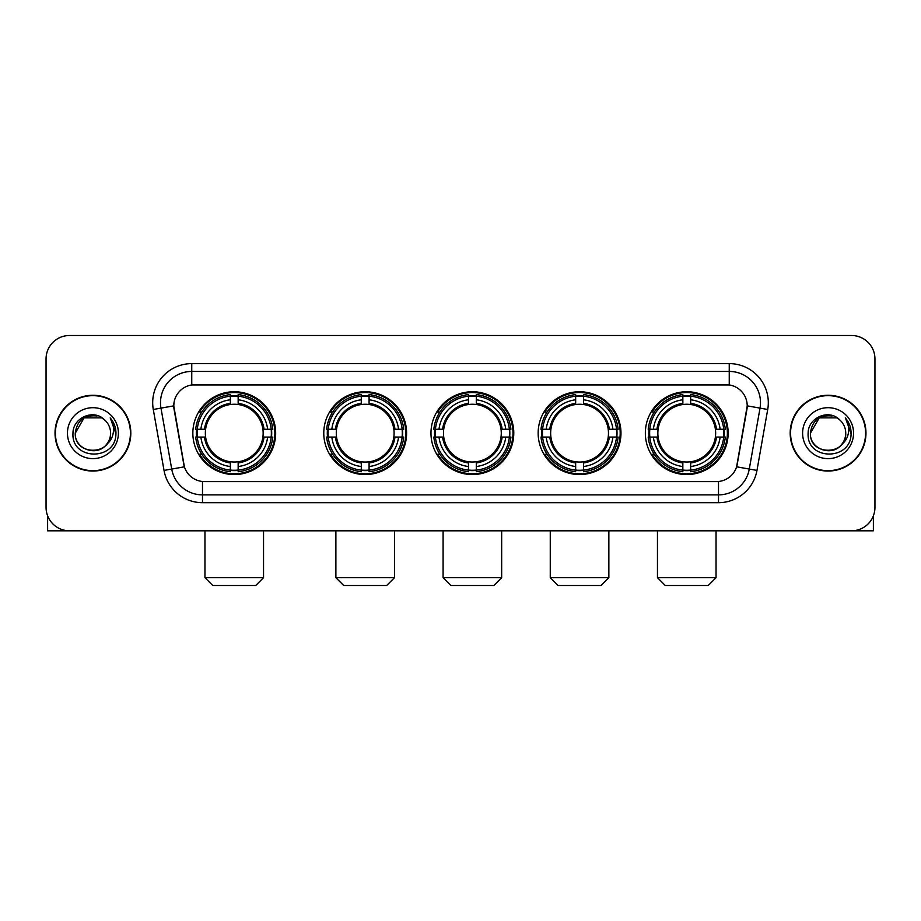 <?xml version="1.0" encoding="UTF-8"?>
<svg xmlns="http://www.w3.org/2000/svg" width="921" height="921" viewBox="0 0 921 921"><rect width="100%" height="100%" fill="white"/><g stroke="black" fill="none" stroke-linecap="round" stroke-linejoin="round"><path stroke-width="1.38" d="M645.345 433.158A41.41 41.41 0 0 0 686.744 474.557A41.41 41.41 0 0 0 728.154 433.158A41.41 41.41 0 0 0 686.744 391.747A41.41 41.41 0 0 0 645.345 433.158M323.778 433.158A41.41 41.41 0 0 0 365.188 474.557A41.41 41.41 0 0 0 406.598 433.158A41.41 41.41 0 0 0 365.188 391.747A41.41 41.41 0 0 0 323.778 433.158M430.97 433.158A41.41 41.41 0 0 0 472.369 474.557A41.41 41.41 0 0 0 513.78 433.158A41.41 41.41 0 0 0 472.369 391.747A41.41 41.41 0 0 0 430.97 433.158M538.152 433.158A41.41 41.41 0 0 0 579.562 474.557A41.41 41.41 0 0 0 620.973 433.158A41.41 41.41 0 0 0 579.562 391.747A41.41 41.41 0 0 0 538.152 433.158M192.846 433.158A41.41 41.41 0 0 0 234.256 474.557A41.41 41.41 0 0 0 275.655 433.158A41.41 41.41 0 0 0 234.256 391.747A41.41 41.41 0 0 0 192.846 433.158M173.781 405.816A21.091 21.091 0 0 0 174.104 409.477L183.751 464.161A21.091 21.091 0 0 0 204.52 481.591L716.48 481.591A21.091 21.091 0 0 0 737.249 464.161L746.896 409.477A21.091 21.091 0 0 0 726.128 384.725L194.872 384.725A21.091 21.091 0 0 0 173.781 405.816L174.011 402.684M196.564 437.061A37.888 37.888 0 0 1 196.564 429.255M541.87 437.061A37.888 37.888 0 0 1 541.87 429.255M434.689 437.061A37.888 37.888 0 0 1 434.689 429.255M327.496 437.061A37.888 37.888 0 0 1 327.496 429.255M649.063 437.061A37.888 37.888 0 0 1 649.063 429.255M55.03 433.158A37.888 37.888 0 0 0 92.929 471.045A37.888 37.888 0 0 0 130.817 433.158A37.888 37.888 0 0 0 92.929 395.27A37.888 37.888 0 0 0 55.03 433.158M790.183 433.158A37.888 37.888 0 0 0 828.071 471.045A37.888 37.888 0 0 0 865.97 433.158A37.888 37.888 0 0 0 828.071 395.27A37.888 37.888 0 0 0 790.183 433.158M191.752 363.622L191.752 384.955L729.248 384.955L729.248 371.439A31.245 31.245 0 0 1 760.021 408.118L749.28 469.054A31.245 31.245 0 0 1 718.507 494.876L202.493 494.876A31.245 31.245 0 0 1 171.72 469.054L160.979 408.118A31.245 31.245 0 0 1 191.752 371.439L729.248 371.439L729.248 363.622A39.062 39.062 0 0 1 767.711 409.477L756.97 470.412A39.062 39.062 0 0 1 718.507 502.682L202.493 502.682A39.062 39.062 0 0 1 164.03 470.412L153.289 409.477A39.062 39.062 0 0 1 191.752 363.622L729.248 363.622M716.48 481.591L204.52 481.591M767.711 409.477L747.219 405.862L736.604 466.82L756.97 470.412M164.03 470.412L184.396 466.82L173.781 405.862L160.979 408.118A31.245 31.245 0 0 1 160.507 402.684M737.249 464.161L737.122 464.829M183.878 464.829L183.751 464.161M874.95 358.937A23.439 23.439 0 0 0 851.511 335.497L69.489 335.497A23.439 23.439 0 0 0 46.05 358.937L46.05 507.379A23.439 23.439 0 0 0 69.489 530.807L851.511 530.807A23.439 23.439 0 0 0 874.95 507.379L874.95 358.937L874.95 507.379M46.05 358.937L46.05 507.379M851.511 335.497L69.489 335.497M69.489 530.807L851.511 530.807M130.425 433.158A37.496 37.496 0 0 0 92.929 395.662A37.496 37.496 0 0 0 55.421 433.158A37.496 37.496 0 0 0 92.929 470.654A37.496 37.496 0 0 0 130.425 433.158M101.747 417.869L104.487 419.815A17.66 17.66 0 0 1 110.578 433.158C111.66 455.93 74.187 455.93 75.269 433.158L84.099 417.869L101.747 417.869L104.487 419.815C93.654 408.464 72.794 417.812 72.989 433.158C71.009 460.408 115.194 461.122 115.908 434.482L115.954 433.158C115.885 427.367 113.962 422.279 110.175 417.904C113.053 422.624 114.066 427.712 113.214 433.158C112.385 437.786 110.14 441.573 106.456 444.498A17.66 17.66 0 0 0 110.578 433.158C111.66 455.93 74.187 455.93 75.269 433.158C76.984 420.471 84.26 414.749 97.096 416.004M106.456 444.498C97.085 457.173 74.348 449.068 75.269 433.158M67.452 433.158A25.466 25.466 0 0 0 92.929 458.623A25.466 25.466 0 0 0 118.395 433.158A25.466 25.466 0 0 0 92.929 407.692A25.466 25.466 0 0 0 67.452 433.158M110.347 418.099L115.942 433.826M47.616 515.795L47.616 530.807L138.242 530.807M865.579 433.158A37.496 37.496 0 0 0 828.071 395.662A37.496 37.496 0 0 0 790.575 433.158A37.496 37.496 0 0 0 828.071 470.654A37.496 37.496 0 0 0 865.579 433.158M839.641 419.815A17.66 17.66 0 0 1 845.731 433.158C846.813 455.93 809.34 455.93 810.422 433.158L819.253 417.869L836.901 417.869L839.641 419.815C828.808 408.464 807.947 417.812 808.143 433.158C806.151 460.408 850.348 461.122 851.062 434.482L851.096 433.158C851.039 427.367 849.104 422.279 845.317 417.904C848.206 422.624 849.22 427.712 848.368 433.158C847.539 437.786 845.282 441.573 841.61 444.498A17.66 17.66 0 0 0 845.731 433.158C846.813 455.93 809.34 455.93 810.422 433.158C812.138 420.471 819.414 414.749 832.25 416.004M841.61 444.498C832.227 457.173 809.501 449.068 810.422 433.158M802.605 433.158A25.466 25.466 0 0 0 828.071 458.623A25.466 25.466 0 0 0 853.548 433.158A25.466 25.466 0 0 0 828.071 407.692A25.466 25.466 0 0 0 802.605 433.158M845.49 418.099L851.096 433.826M255.739 585.503L212.763 585.503L204.957 577.686L263.544 577.686L255.739 585.503M262.888 437.061A28.908 28.908 0 0 0 238.159 404.515L238.159 404.515A28.908 28.908 0 0 0 205.613 437.061A28.908 28.908 0 0 0 262.888 437.061L264.051 437.061L262.888 437.061A28.908 28.908 0 0 1 238.159 461.801L238.159 466.521A33.593 33.593 0 0 0 267.62 437.061L272.8 437.061A38.751 38.751 0 0 1 238.159 471.713L238.159 470.136A37.185 37.185 0 0 0 271.235 437.061M197.347 437.061A37.105 37.105 0 0 1 197.347 429.255M238.159 396.249A37.105 37.105 0 0 0 230.342 396.249M271.154 429.255A37.105 37.105 0 0 1 271.154 437.061M272.8 429.255A38.751 38.751 0 0 0 238.159 394.602L238.159 396.18A37.185 37.185 0 0 1 271.235 429.255L272.8 429.255M195.701 437.061A38.751 38.751 0 0 0 230.342 471.713L230.342 470.136A37.185 37.185 0 0 1 197.267 437.061L195.701 437.061M271.235 429.255L267.62 429.255A33.593 33.593 0 0 0 238.159 399.795L238.159 396.18M238.159 470.136L238.159 466.521M197.267 437.061L200.882 437.061A33.593 33.593 0 0 0 230.342 466.521L230.342 470.136M238.159 399.795L238.159 403.363A30.048 30.048 0 0 1 264.051 429.255L267.62 429.255M267.62 437.061L264.051 437.061A30.048 30.048 0 0 1 238.159 462.952M230.342 466.521L230.342 461.801A28.908 28.908 0 0 1 205.613 437.061L200.882 437.061M262.888 429.255L264.051 429.255M238.159 470.055A37.105 37.105 0 0 1 230.342 470.055M230.342 394.602A38.751 38.751 0 0 0 195.701 429.255L197.267 429.255A37.185 37.185 0 0 1 230.342 396.18L230.342 394.602M230.342 396.18L230.342 399.795A33.593 33.593 0 0 0 200.882 429.255L197.267 429.255M230.342 404.469L230.342 399.795M200.882 429.255L204.462 429.255A30.048 30.048 0 0 1 230.342 403.363M230.342 461.801L230.342 462.952A30.048 30.048 0 0 1 204.462 437.061M201.745 412.067L199.535 412.067A40.628 40.628 0 0 1 274.872 433.158A40.628 40.628 0 0 1 199.535 454.249L201.745 454.249M386.67 585.503L343.706 585.503L335.889 577.686L394.487 577.686L386.67 585.503M393.831 437.061A28.908 28.908 0 0 0 369.091 404.515L369.091 404.515A28.908 28.908 0 0 0 336.545 437.061A28.908 28.908 0 0 0 393.831 437.061L394.982 437.061L393.831 437.061A28.908 28.908 0 0 1 369.091 461.801L369.091 466.521A33.593 33.593 0 0 0 398.551 437.061L403.743 437.061A38.751 38.751 0 0 1 369.091 471.713L369.091 470.136A37.185 37.185 0 0 0 402.166 437.061M328.29 437.061A37.105 37.105 0 0 1 328.29 429.255M369.091 396.249A37.105 37.105 0 0 0 361.285 396.249M402.086 429.255A37.105 37.105 0 0 1 402.086 437.061M403.743 429.255A38.751 38.751 0 0 0 369.091 394.602L369.091 396.18A37.185 37.185 0 0 1 402.166 429.255L403.743 429.255M326.633 437.061A38.751 38.751 0 0 0 361.285 471.713L361.285 470.136A37.185 37.185 0 0 1 328.21 437.061L326.633 437.061M402.166 429.255L398.551 429.255A33.593 33.593 0 0 0 369.091 399.795L369.091 396.18M369.091 470.136L369.091 466.521M328.21 437.061L331.825 437.061A33.593 33.593 0 0 0 361.285 466.521L361.285 470.136M369.091 399.795L369.091 403.363A30.048 30.048 0 0 1 394.982 429.255L398.551 429.255M398.551 437.061L394.982 437.061A30.048 30.048 0 0 1 369.091 462.952M361.285 466.521L361.285 461.801A28.908 28.908 0 0 1 336.545 437.061L331.825 437.061M393.831 429.255L394.982 429.255M369.091 470.055A37.105 37.105 0 0 1 361.285 470.055M361.285 394.602A38.751 38.751 0 0 0 326.633 429.255L328.21 429.255A37.185 37.185 0 0 1 361.285 396.18L361.285 394.602M361.285 396.18L361.285 399.795A33.593 33.593 0 0 0 331.825 429.255L328.21 429.255M361.285 404.469L361.285 399.795M331.825 429.255L335.394 429.255A30.048 30.048 0 0 1 361.285 403.363M361.285 461.801L361.285 462.952A30.048 30.048 0 0 1 335.394 437.061M332.688 412.067L330.466 412.067A40.628 40.628 0 0 1 405.816 433.158A40.628 40.628 0 0 1 330.466 454.249L332.688 454.249M493.863 585.503L450.887 585.503L443.082 577.686L501.669 577.686L493.863 585.503M501.012 437.061A28.908 28.908 0 0 0 476.284 404.515L476.284 404.515A28.908 28.908 0 0 0 443.738 437.061A28.908 28.908 0 0 0 501.012 437.061L502.175 437.061L501.012 437.061A28.908 28.908 0 0 1 476.284 461.801L476.284 466.521A33.593 33.593 0 0 0 505.744 437.061L510.925 437.061A38.751 38.751 0 0 1 476.284 471.713L476.284 470.136A37.185 37.185 0 0 0 509.359 437.061M435.472 437.061A37.105 37.105 0 0 1 435.472 429.255M476.284 396.249A37.105 37.105 0 0 0 468.467 396.249M509.278 429.255A37.105 37.105 0 0 1 509.278 437.061M510.925 429.255A38.751 38.751 0 0 0 476.284 394.602L476.284 396.18A37.185 37.185 0 0 1 509.359 429.255L510.925 429.255M433.826 437.061A38.751 38.751 0 0 0 468.467 471.713L468.467 470.136A37.185 37.185 0 0 1 435.391 437.061L433.826 437.061M509.359 429.255L505.744 429.255A33.593 33.593 0 0 0 476.284 399.795L476.284 396.18M476.284 470.136L476.284 466.521M435.391 437.061L439.006 437.061A33.593 33.593 0 0 0 468.467 466.521L468.467 470.136M476.284 399.795L476.284 403.363A30.048 30.048 0 0 1 502.175 429.255L505.744 429.255M505.744 437.061L502.175 437.061A30.048 30.048 0 0 1 476.284 462.952M468.467 466.521L468.467 461.801A28.908 28.908 0 0 1 443.738 437.061L439.006 437.061M501.012 429.255L502.175 429.255M476.284 470.055A37.105 37.105 0 0 1 468.467 470.055M468.467 394.602A38.751 38.751 0 0 0 433.826 429.255L435.391 429.255A37.185 37.185 0 0 1 468.467 396.18L468.467 394.602M468.467 396.18L468.467 399.795A33.593 33.593 0 0 0 439.006 429.255L435.391 429.255M468.467 404.469L468.467 399.795M439.006 429.255L442.575 429.255A30.048 30.048 0 0 1 468.467 403.363M468.467 461.801L468.467 462.952A30.048 30.048 0 0 1 442.575 437.061M439.87 412.067L437.659 412.067A40.628 40.628 0 0 1 512.997 433.158A40.628 40.628 0 0 1 437.659 454.249L439.87 454.249M601.045 585.503L558.08 585.503L550.263 577.686L608.862 577.686L601.045 585.503M608.205 437.061A28.908 28.908 0 0 0 583.465 404.515L583.465 404.515A28.908 28.908 0 0 0 550.919 437.061A28.908 28.908 0 0 0 608.205 437.061L609.357 437.061L608.205 437.061A28.908 28.908 0 0 1 583.465 461.801L583.465 466.521A33.593 33.593 0 0 0 612.926 437.061L618.118 437.061A38.751 38.751 0 0 1 583.465 471.713L583.465 470.136A37.185 37.185 0 0 0 616.54 437.061M542.653 437.061A37.105 37.105 0 0 1 542.653 429.255M583.465 396.249A37.105 37.105 0 0 0 575.66 396.249M616.46 429.255A37.105 37.105 0 0 1 616.46 437.061M618.118 429.255A38.751 38.751 0 0 0 583.465 394.602L583.465 396.18A37.185 37.185 0 0 1 616.54 429.255L618.118 429.255M541.007 437.061A38.751 38.751 0 0 0 575.66 471.713L575.66 470.136A37.185 37.185 0 0 1 542.584 437.061L541.007 437.061M616.54 429.255L612.926 429.255A33.593 33.593 0 0 0 583.465 399.795L583.465 396.18M583.465 470.136L583.465 466.521M542.584 437.061L546.199 437.061A33.593 33.593 0 0 0 575.66 466.521L575.66 470.136M583.465 399.795L583.465 403.363A30.048 30.048 0 0 1 609.357 429.255L612.926 429.255M612.926 437.061L609.357 437.061A30.048 30.048 0 0 1 583.465 462.952M575.66 466.521L575.66 461.801A28.908 28.908 0 0 1 550.919 437.061L546.199 437.061M608.205 429.255L609.357 429.255M583.465 470.055A37.105 37.105 0 0 1 575.66 470.055M575.66 394.602A38.751 38.751 0 0 0 541.007 429.255L542.584 429.255A37.185 37.185 0 0 1 575.66 396.18L575.66 394.602M575.66 396.18L575.66 399.795A33.593 33.593 0 0 0 546.199 429.255L542.584 429.255M575.66 404.469L575.66 399.795M546.199 429.255L549.768 429.255A30.048 30.048 0 0 1 575.66 403.363M575.66 461.801L575.66 462.952A30.048 30.048 0 0 1 549.768 437.061M547.051 412.067L544.841 412.067A40.628 40.628 0 0 1 620.19 433.158A40.628 40.628 0 0 1 544.841 454.249L547.051 454.249M708.237 585.503L665.261 585.503L657.456 577.686L716.043 577.686L708.237 585.503M715.387 437.061A28.908 28.908 0 0 0 690.658 404.515L690.658 404.515A28.908 28.908 0 0 0 658.112 437.061A28.908 28.908 0 0 0 715.387 437.061L716.538 437.061L715.387 437.061A28.908 28.908 0 0 1 690.658 461.801L690.658 466.521A33.593 33.593 0 0 0 720.118 437.061L725.299 437.061A38.751 38.751 0 0 1 690.658 471.713L690.658 470.136A37.185 37.185 0 0 0 723.733 437.061M649.846 437.061A37.105 37.105 0 0 1 649.846 429.255M690.658 396.249A37.105 37.105 0 0 0 682.841 396.249M723.653 429.255A37.105 37.105 0 0 1 723.653 437.061M725.299 429.255A38.751 38.751 0 0 0 690.658 394.602L690.658 396.18A37.185 37.185 0 0 1 723.733 429.255L725.299 429.255M648.2 437.061A38.751 38.751 0 0 0 682.841 471.713L682.841 470.136A37.185 37.185 0 0 1 649.766 437.061L648.2 437.061M723.733 429.255L720.118 429.255A33.593 33.593 0 0 0 690.658 399.795L690.658 396.18M690.658 470.136L690.658 466.521M649.766 437.061L653.38 437.061A33.593 33.593 0 0 0 682.841 466.521L682.841 470.136M690.658 399.795L690.658 403.363A30.048 30.048 0 0 1 716.538 429.255L720.118 429.255M720.118 437.061L716.538 437.061A30.048 30.048 0 0 1 690.658 462.952M682.841 466.521L682.841 461.801A28.908 28.908 0 0 1 658.112 437.061L653.38 437.061M715.387 429.255L716.538 429.255M690.658 470.055A37.105 37.105 0 0 1 682.841 470.055M682.841 394.602A38.751 38.751 0 0 0 648.2 429.255L649.766 429.255A37.185 37.185 0 0 1 682.841 396.18L682.841 394.602M682.841 396.18L682.841 399.795A33.593 33.593 0 0 0 653.38 429.255L649.766 429.255M682.841 404.469L682.841 399.795M653.38 429.255L656.949 429.255A30.048 30.048 0 0 1 682.841 403.363M682.841 461.801L682.841 462.952A30.048 30.048 0 0 1 656.949 437.061M654.244 412.067L652.033 412.067A40.628 40.628 0 0 1 727.371 433.158A40.628 40.628 0 0 1 652.033 454.249L654.244 454.249M873.384 515.795L873.384 530.807L782.758 530.807M718.507 481.499L718.507 502.682M202.493 502.682L202.493 481.499M153.289 409.477L160.979 408.118M230.342 470.412A37.462 37.462 0 0 0 238.159 470.412M271.511 437.061A37.462 37.462 0 0 0 271.511 429.255M238.159 395.903A37.462 37.462 0 0 0 230.342 395.903M361.285 470.412A37.462 37.462 0 0 0 369.091 470.412M402.442 437.061A37.462 37.462 0 0 0 402.442 429.255M369.091 395.903A37.462 37.462 0 0 0 361.285 395.903M468.467 470.412A37.462 37.462 0 0 0 476.284 470.412M509.624 437.061A37.462 37.462 0 0 0 509.624 429.255M476.284 395.903A37.462 37.462 0 0 0 468.467 395.903M575.66 470.412A37.462 37.462 0 0 0 583.465 470.412M616.817 437.061A37.462 37.462 0 0 0 616.817 429.255M583.465 395.903A37.462 37.462 0 0 0 575.66 395.903M682.841 470.412A37.462 37.462 0 0 0 690.658 470.412M723.998 437.061A37.462 37.462 0 0 0 723.998 429.255M690.658 395.903A37.462 37.462 0 0 0 682.841 395.903M263.544 530.807L263.544 577.686M204.957 530.807L204.957 577.686M394.487 530.807L394.487 577.686M335.889 530.807L335.889 577.686M501.669 530.807L501.669 577.686M443.082 530.807L443.082 577.686M608.862 530.807L608.862 577.686M550.263 530.807L550.263 577.686M716.043 530.807L716.043 577.686M657.456 530.807L657.456 577.686"/></g></svg>
